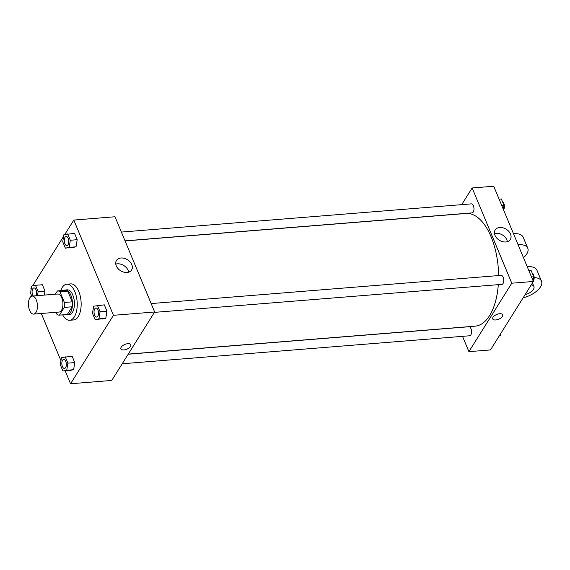 <?xml version="1.0" encoding="UTF-8"?>
<svg xmlns="http://www.w3.org/2000/svg" width="570" height="570" viewBox="0 0 570 570"><rect width="100%" height="100%" fill="white"/><g stroke="black" fill="none" stroke-linecap="round" stroke-linejoin="round"><path stroke-width="0.85" d="M35.981 312.41A9.042 4.446 85.4 0 1 33.659 314.099A9.042 4.446 85.4 0 1 28.5 305.442A9.042 4.446 85.4 0 1 32.205 296.072A9.042 4.446 85.4 0 1 36.972 302.15A9.042 4.446 85.4 0 1 35.981 312.41M32.205 296.072L57.712 294.013A9.042 4.446 85.4 0 1 62.479 300.091A9.042 4.446 85.4 0 1 61.489 310.351A9.042 4.446 85.4 0 1 59.166 312.039L33.659 314.099M57.499 290.921L65.279 290.294A12.148 5.971 85.4 0 1 65.315 290.287A12.148 5.971 85.4 0 1 67.766 291.099L72.24 301.844L64.389 302.478L59.914 291.733A12.148 5.971 85.4 0 0 57.47 290.921A12.148 5.971 85.4 0 0 57.435 290.928L55.376 294.198M56.124 312.289L56.971 314.327A12.148 5.971 85.4 0 0 59.415 315.132A12.148 5.971 85.4 0 0 59.451 315.132L64.289 307.408A12.148 5.971 85.4 0 0 64.389 302.478M59.451 315.132L67.303 314.498L72.141 306.774L64.289 307.408M72.24 301.844A12.148 5.971 85.4 0 1 72.141 306.774M65.963 314.604A12.433 6.113 -94.6 0 0 67.288 314.79A12.433 6.113 -94.6 0 0 72.39 301.901A12.433 6.113 -94.6 0 0 65.294 290.002A12.433 6.113 -94.6 0 0 64.011 290.394M65.294 290.002L67.253 289.845A12.433 6.113 85.4 0 1 73.801 298.203A12.433 6.113 85.4 0 1 72.447 312.31A12.433 6.113 85.4 0 1 69.255 314.633L67.288 314.79M67.766 291.099L59.914 291.733M60.712 290.657A18.09 8.892 85.4 0 1 66.804 284.209A18.09 8.892 85.4 0 1 76.323 296.364A18.09 8.892 85.4 0 1 74.349 316.884A18.09 8.892 85.4 0 1 69.704 320.269A18.09 8.892 85.4 0 1 62.657 314.875M66.804 284.209L70.723 283.896A18.09 8.892 85.4 0 1 80.249 296.051A18.09 8.892 85.4 0 1 78.275 316.571A18.09 8.892 85.4 0 1 73.63 319.948L69.704 320.269M37.485 295.645L38.126 291.648L44.994 291.092L44.346 295.089L44.994 291.092L42.358 284.751L35.49 285.306L31.692 286.083L30.538 293.201L31.763 296.151M65.372 248.149L76.038 246.817L77.192 239.699L74.549 233.358L63.89 234.69L62.736 241.808L65.372 248.149L69.169 247.373L70.324 240.255L67.68 233.907M65.187 370.856L70.559 383.76L113.437 315.303L73.801 220.077L64.759 234.505M63.619 236.329L32.568 285.905M31.428 287.729L30.922 288.534L31.193 289.19M41.304 313.479L60.947 360.682M62.942 371.041L73.601 369.709L74.755 362.584L72.112 356.243L61.453 357.575L60.299 364.693L62.942 371.041L66.733 370.265L67.887 363.14L65.244 356.799M95.133 319.642L105.792 318.309L106.946 311.192L104.31 304.85L93.644 306.176L92.49 313.301L95.133 319.642L98.931 318.865L100.078 311.747L97.441 305.399M73.801 220.077L115.005 216.757L154.648 311.982L111.763 380.439L70.559 383.76M154.648 311.982L113.437 315.303M127.046 272.481A8.942 6.498 -147.9 0 1 117.983 268.548A8.942 6.498 -147.9 0 1 116.458 260.49A8.942 6.498 -147.9 0 1 127.48 259.735A8.942 6.498 -147.9 0 1 131.613 269.988A8.942 6.498 -147.9 0 1 127.046 272.481M130.808 344.743A5.372 2.579 -22.6 0 1 130.509 346.425A5.372 2.579 -22.6 0 1 125.343 349.688A5.372 2.579 -22.6 0 1 120.89 348.868A5.372 2.579 -22.6 0 1 124.859 344.43A5.372 2.579 -22.6 0 1 130.808 344.743A5.372 2.579 -22.6 0 1 130.509 346.432A5.372 2.579 -22.6 0 1 125.343 349.681A5.372 2.579 -22.6 0 1 120.89 348.868M115.774 264.124A8.942 6.498 -147.9 0 1 128.642 272.182M498.308 284.658A56.523 27.795 85.4 0 1 489.58 315.602A56.523 27.795 85.4 0 1 475.059 326.161L128.257 354.105M125.079 240.953L465.982 213.479A56.523 27.795 85.4 0 1 498.593 275.567M154.399 312.374L501.864 284.373A4.524 2.223 -94.6 0 0 503.716 279.685A4.524 2.223 -94.6 0 0 501.137 275.36L151.143 303.568M128.193 354.219L468.939 326.753A4.524 2.223 85.4 0 1 471.326 329.795A4.524 2.223 85.4 0 1 470.827 334.925A4.524 2.223 85.4 0 1 469.666 335.773L122.208 363.774M121.382 232.076L471.376 203.868A4.524 2.223 85.4 0 1 473.755 206.91A4.524 2.223 85.4 0 1 473.264 212.04A4.524 2.223 85.4 0 1 472.103 212.881L125.037 240.854M533.363 281.466L490.485 349.923L468.903 351.661L462.526 336.343L468.903 351.661L511.782 283.204L472.145 187.979L461.7 204.644L472.145 187.979L493.727 186.24L533.363 281.466L511.782 283.204L472.145 187.979M97.812 316.186A4.524 2.223 85.4 0 1 96.651 317.027A4.524 2.223 85.4 0 1 96.643 317.027A4.524 2.223 85.4 0 1 94.057 312.702A4.524 2.223 85.4 0 1 95.91 308.014A4.524 2.223 85.4 0 1 95.924 308.014A4.524 2.223 85.4 0 1 98.304 311.056A4.524 2.223 85.4 0 1 97.812 316.186M102.002 319.093L105.792 318.309L98.931 318.865M105.792 318.309L106.946 311.192L100.078 311.747M106.946 311.192L104.31 304.85M95.924 308.014L95.91 308.014A4.524 2.223 85.4 0 1 98.289 311.056A4.524 2.223 85.4 0 1 97.798 316.186A4.524 2.223 85.4 0 1 96.636 317.034L96.636 317.034M66.163 236.522L66.148 236.522A4.524 2.223 85.4 0 1 68.528 239.564A4.524 2.223 85.4 0 1 68.037 244.694A4.524 2.223 85.4 0 1 66.889 245.535A4.524 2.223 85.4 0 1 66.882 245.542A4.524 2.223 85.4 0 1 64.296 241.21A4.524 2.223 85.4 0 1 66.148 236.522A4.524 2.223 85.4 0 1 66.163 236.522A4.524 2.223 85.4 0 1 68.543 239.564A4.524 2.223 85.4 0 1 68.051 244.694A4.524 2.223 85.4 0 1 66.875 245.542L66.889 245.535M72.24 247.601L76.038 246.817L69.169 247.373M76.038 246.817L77.192 239.699L70.324 240.255M77.192 239.699L74.549 233.358M63.712 359.413L63.733 359.413A4.524 2.223 85.4 0 1 63.733 359.413A4.524 2.223 85.4 0 1 66.113 362.449A4.524 2.223 85.4 0 1 65.621 367.579A4.524 2.223 85.4 0 1 64.46 368.427A4.524 2.223 85.4 0 1 64.446 368.427A4.524 2.223 85.4 0 1 61.859 364.095A4.524 2.223 85.4 0 1 63.712 359.413A4.524 2.223 85.4 0 1 66.099 362.449A4.524 2.223 85.4 0 1 65.6 367.579A4.524 2.223 85.4 0 1 64.439 368.427L64.439 368.427M69.811 370.486L73.601 369.709L66.733 370.265M73.601 369.709L74.755 362.584L67.887 363.14M74.755 362.584L72.112 356.243M38.126 291.648L35.49 285.306M33.167 295.994A4.524 2.223 85.4 0 1 32.112 291.049A4.524 2.223 85.4 0 1 33.958 287.921A4.524 2.223 85.4 0 1 33.972 287.921A4.524 2.223 85.4 0 1 36.295 290.714A4.524 2.223 85.4 0 1 36.038 295.759M44.994 291.092L42.358 284.751M33.972 287.921L33.958 287.921A4.524 2.223 85.4 0 1 36.273 290.714A4.524 2.223 85.4 0 1 36.024 295.759M533.093 280.81L533.748 276.799L531.105 270.451L528.86 270.636M531.717 284.095L532.594 283.917L532.857 282.271M532.594 283.917L531.789 283.981M533.748 276.799L531.497 276.977M532.18 273.037A4.524 2.223 85.4 0 1 534.047 276.564A4.524 2.223 85.4 0 1 533.434 281.081A4.524 2.223 85.4 0 1 533.292 281.288M503.339 209.318L503.987 205.307L501.344 198.959L499.099 199.144M503.987 205.307L501.743 205.485M502.419 201.545A4.524 2.223 85.4 0 1 504.293 205.072A4.524 2.223 85.4 0 1 503.68 209.589A4.524 2.223 85.4 0 1 503.531 209.796M499.527 335.495L500.396 335.31L500.667 333.671M500.396 335.31L499.598 335.381M495.743 319.962A5.372 2.579 157.4 0 0 500.895 317.967A5.372 2.579 157.4 0 0 502.655 314.775A5.372 2.579 -22.6 0 1 500.895 317.974A5.372 2.579 -22.6 0 1 495.743 319.962A5.372 2.579 -22.6 0 1 492.744 318.901A5.372 2.579 157.4 0 0 495.743 319.962M492.744 318.901A5.372 2.579 -22.6 0 1 496.705 314.462A5.372 2.579 -22.6 0 1 502.655 314.775M468.903 351.661L511.782 283.204M499.74 227.48A8.942 6.498 -147.9 0 1 508.803 231.413A8.942 6.498 -147.9 0 1 510.335 239.464A8.942 6.498 -147.9 0 1 499.306 240.227A8.942 6.498 -147.9 0 1 495.173 229.974A8.942 6.498 -147.9 0 1 499.74 227.48M507.364 241.659A8.942 6.498 32.1 0 0 496.092 233.301A8.942 6.498 32.1 0 0 494.496 233.6M534.154 277.569A18.09 8.678 -22.6 0 1 541.5 281.202L536.926 270.216A18.09 8.678 157.4 0 0 527.186 266.61M518.037 244.637A18.09 8.678 -22.6 0 1 527.777 248.242A18.09 8.678 -22.6 0 1 523.474 257.697M532.594 283.896A9.042 4.339 -22.6 0 1 533.149 284.679L533.912 286.511A9.042 4.339 -22.6 0 1 533.413 289.353A9.042 4.339 -22.6 0 1 525.041 294.747M541.5 281.202A18.09 8.678 -22.6 0 1 523.096 297.853M531.269 284.808A9.042 4.339 -22.6 0 1 533.912 286.511M513.463 233.65A18.09 8.678 -22.6 0 1 523.203 237.255L527.777 248.242M65.315 290.287L57.47 290.921M67.267 314.505L59.415 315.132"/></g></svg>
